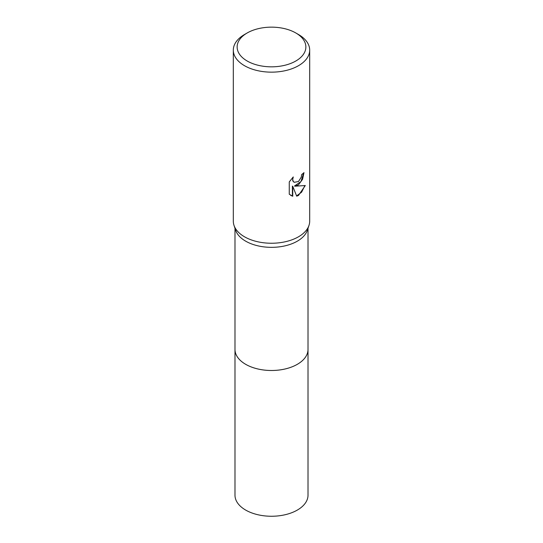 <?xml version="1.0" encoding="UTF-8"?>
<svg xmlns="http://www.w3.org/2000/svg" width="543" height="543" viewBox="0 0 543 543"><rect width="100%" height="100%" fill="white"/><g stroke="black" fill="none" stroke-linecap="round" stroke-linejoin="round"><path stroke-width="0.81" d="M308.017 349.074A36.517 21.082 180 0 1 308.017 349.42A36.517 21.082 180 0 1 297.32 364.319A36.517 21.082 180 0 1 257.525 368.887A36.517 21.082 180 0 1 234.983 349.414A36.517 21.082 180 0 1 234.983 349.074M308.017 349.176A36.517 21.082 180 0 1 297.32 364.326A36.517 21.082 180 0 1 257.334 368.846A36.517 21.082 180 0 1 234.983 349.176M295.799 32.96L298.501 34.521A38.186 22.046 180 0 1 309.686 50.112L309.686 221.198A38.186 22.046 180 0 1 308.987 225.393L307.345 230.28A36.517 21.082 180 0 1 297.32 241.173A36.517 21.082 180 0 1 260.816 246.42A36.517 21.082 180 0 1 235.655 230.28L234.013 225.393A38.186 22.046 180 0 1 233.314 221.198L233.314 50.112A38.186 22.046 180 0 1 244.499 34.521L247.201 32.96A34.365 19.84 180 0 1 295.799 32.96A34.365 19.84 180 0 1 295.799 61.02A34.365 19.84 180 0 1 247.201 61.02A34.365 19.84 180 0 1 247.201 32.96L244.499 34.521M308.987 225.393A38.186 22.046 180 0 1 298.501 236.789A38.186 22.046 180 0 1 260.328 242.28A38.186 22.046 180 0 1 234.013 225.393M298.501 184.824L294.842 186.201L305.302 185.53L298.501 195.432L296.702 196.186L292.745 186.303L292.745 196.274L289.256 194.224L289.256 181.925L293.274 176.95L292.731 179.394L293.125 181.145L294.211 182.312L298.501 181.518L301.263 177.113L301.664 174.561A38.186 22.046 0 0 0 303.985 172.626L302.58 179.312L298.501 184.824M309.686 50.112A38.186 22.046 180 0 1 298.501 65.696A38.186 22.046 180 0 1 256.887 70.475A38.186 22.046 180 0 1 233.314 50.112M303.632 172.952L300.978 181.552L294.503 186.005L294.842 186.201M294.048 182.21L292.779 180.948L292.629 177.602M290.736 195.426L292.399 196.077L292.399 186.106L292.745 186.303M296.6 195.921L301.609 192.181L304.854 185.645M292.399 196.077L292.745 196.274M234.983 349.42L234.983 495.175A36.517 21.082 180 0 0 245.68 510.081A36.517 21.082 180 0 0 285.475 514.649A36.517 21.082 180 0 0 308.017 495.175L308.017 349.42A36.517 21.082 180 0 1 285.475 368.894A36.517 21.082 180 0 1 245.68 364.326A36.517 21.082 180 0 1 234.983 349.42L234.983 228.291M294.218 182.312L293.872 182.115M308.017 349.414L308.017 228.291"/></g></svg>
